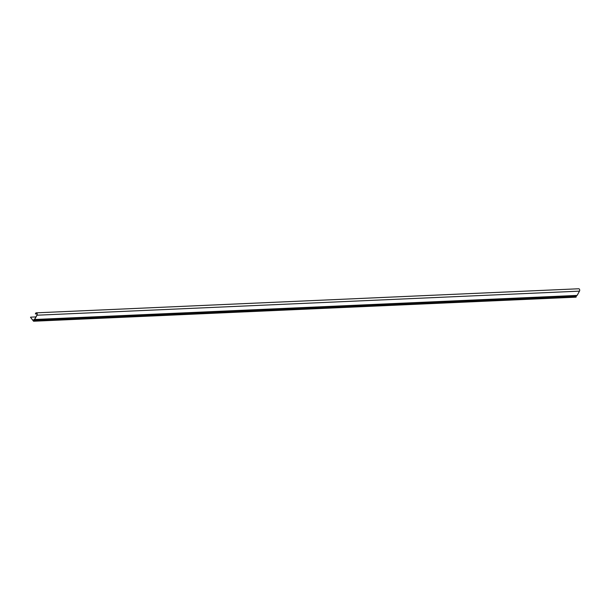 <?xml version="1.0" encoding="UTF-8"?>
<svg xmlns="http://www.w3.org/2000/svg" width="610" height="610" viewBox="0 0 610 610"><rect width="100%" height="100%" fill="white"/><g stroke="black" fill="none" stroke-linecap="round" stroke-linejoin="round"><path stroke-width="0.91" d="M36.242 312.838A1.426 0.923 87.5 0 0 35.593 313.311L35.388 313.959L35.685 313.433A1.25 0.808 87.5 0 1 36.249 313.014A1.25 0.808 87.5 0 1 37.027 313.738A1.25 0.808 87.5 0 1 36.928 315.096L34.587 319.32L33.588 319.838L33.558 321.058L30.5 317.284L33.565 321.234L576.046 297.161L576.198 295.888L33.718 319.96L34.648 319.487L37.019 315.21L579.5 291.138A1.426 0.923 -92.5 0 0 579.607 289.59A1.426 0.923 -92.5 0 0 578.722 288.766L36.242 312.838A1.426 0.923 87.5 0 1 37.126 313.662A1.426 0.923 87.5 0 1 37.019 315.21M30.576 317.154L35.921 316.918M35.388 313.959L37.065 313.883M576.198 295.888L577.129 295.415L579.5 291.138M577.129 295.415L34.648 319.487M33.703 320.784L33.565 321.234M576.297 296.689L33.817 320.761L33.718 319.96M35.685 313.433L36.852 313.38"/></g></svg>
